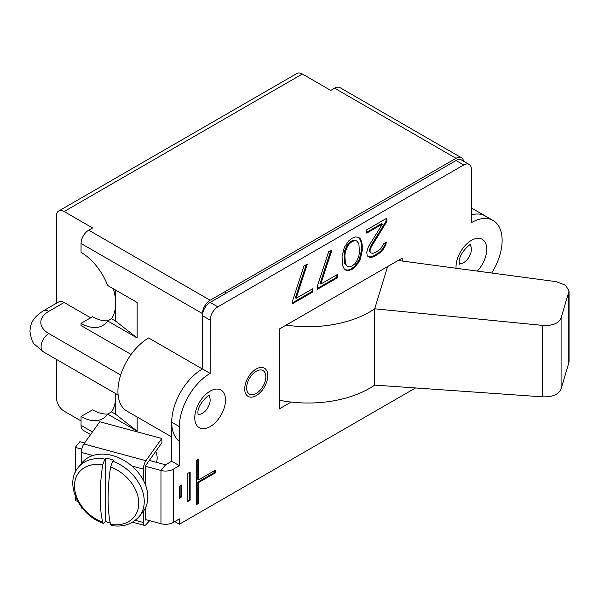 <?xml version="1.0" encoding="UTF-8"?>
<svg xmlns="http://www.w3.org/2000/svg" width="599" height="599" viewBox="0 0 599 599"><rect width="100%" height="100%" fill="white"/><g stroke="black" fill="none" stroke-linecap="round" stroke-linejoin="round"><path stroke-width="0.9" d="M56.456 303.244L56.456 215.977A10.864 6.275 -120 0 1 58.709 210.998L296.909 73.475A10.864 6.275 60 0 1 302.345 74.014L330.775 90.427L334.616 88.21A10.864 6.275 -60 0 1 340.052 87.671L461.455 157.769A10.864 6.275 120 0 0 456.019 158.301L210.137 300.264A10.864 6.275 120 0 0 202.455 313.577L202.455 368.962L202.469 315.71A10.864 6.275 -60 0 1 210.159 302.405L456.049 160.517A10.864 6.275 -60 0 1 461.477 159.985L469.159 164.418A10.864 6.275 -60 0 1 471.413 169.397L471.398 222.641A43.465 25.098 -60 0 1 493.127 220.492A43.465 25.098 -60 0 1 491.719 273.017M81.045 420.932L64.138 411.176A10.864 6.275 -120 0 1 56.456 397.863L56.456 359.393M145.699 466.351L160.966 470.462A10.864 6.275 180 0 0 173.246 469.212L179.393 465.67L171.711 461.23L171.718 422.19A43.465 25.098 120 0 0 179.4 441.298M463.574 161.198A10.864 6.275 120 0 0 461.455 157.769M485.954 216.351A43.465 25.098 120 0 0 485.437 216.044A43.465 25.098 120 0 0 471.398 214.884A43.465 25.098 -60 0 1 485.437 216.059L471.406 207.935M202.455 313.577L81.045 243.479A10.864 6.275 -60 0 1 88.727 230.173L92.575 227.957L64.138 211.537A10.864 6.275 -120 0 0 58.709 210.998M131.114 354.458L81.045 325.557L81.045 323.333A43.465 25.098 60 0 0 102.781 325.489A43.465 25.098 60 0 0 107.663 320.959L137.141 337.971L137.141 302.48L107.663 285.468A43.465 25.098 60 0 0 81.045 252.351L81.045 243.479M171.711 436.963L126.928 411.109A43.465 25.098 -60 0 1 117.928 391.207A43.465 25.098 -60 0 1 148.664 337.971L202.395 368.991M90.606 434.567L83.298 430.344A10.864 6.275 -60 0 1 81.045 425.372L81.045 416.5L92.575 409.843A43.465 25.098 60 0 0 107.94 413.961M137.141 417.001L137.141 431.138L107.663 414.119A43.465 25.098 60 0 1 102.781 418.649A43.465 25.098 60 0 1 81.045 416.5M107.663 320.959L111.504 318.735L115.622 321.116L137.141 337.971M115.622 321.116L115.622 290.058M113.383 288.77A43.465 25.098 60 0 1 115.622 303.371A43.465 25.098 60 0 1 111.504 318.735M81.045 323.333L92.575 316.684A43.465 25.098 60 0 0 107.94 320.794M118.115 394.996L43.338 351.823L34.525 344.29C32.601 342.98 31.073 338.675 29.95 331.382C30.444 324.246 31.897 318.286 43.338 310.821L58.709 301.948A10.864 6.275 60 0 1 64.138 302.488L90.651 317.792M115.517 393.491A43.465 25.098 60 0 1 115.622 396.531A43.465 25.098 60 0 1 111.504 411.902L115.622 414.276L137.141 431.138M107.663 414.119L111.504 411.902M115.622 393.55L115.622 414.276M179.393 465.67L179.4 426.623A43.465 25.098 -60 0 1 210.144 373.394L210.159 320.151A10.864 6.275 -60 0 1 217.841 306.838L463.731 164.957A10.864 6.275 -60 0 1 469.159 164.418M415.549 387.957L179.378 524.237L179.378 518.914L173.231 522.455A10.864 6.275 180 0 1 160.959 523.706L145.692 519.595M402.243 261.029L402.243 258.109L279.299 329.053L279.284 408.915L291.159 402.064M179.386 498.203L181.692 496.878L181.692 485.04L179.386 486.373L179.386 498.203M187.831 501.46L190.138 500.135L190.145 472.034L187.839 473.36L187.831 501.46M196.285 504.717L198.591 503.392L198.591 482.539L215.498 472.783L215.498 470.118L198.598 479.874L198.598 459.021L196.292 460.354L196.285 504.717M386.887 221.473L386.887 218.171L366.715 229.806L366.715 233.116L382.402 224.063L368.392 246.683L366.715 252.276L367.269 255.915L369.516 257.271L371.754 257.293L375.116 256.02L381.278 251.797L385.763 245.246L386.325 242.281L383.517 243.898L380.717 248.817L375.678 252.389L372.877 253.347L371.193 252.995L370.07 251.655L370.077 250.337L371.193 247.05L386.887 221.473L386.115 221.031L386.115 218.613M362.23 250.899L362.23 244.954L361.676 241.966L359.992 238.312L358.314 237.301L355.514 236.934L352.152 238.215L348.79 240.813L344.305 247.365L342.059 256.589L342.621 265.514L344.298 269.176L345.982 270.186L348.783 270.553L352.145 269.273L355.507 266.675L359.984 260.123L362.23 250.899L361.459 250.457L361.467 244.504L360.905 241.524L359.228 237.87L358.269 237.294M317.403 286.015L317.403 289.317L337.574 277.681L337.574 274.372L320.764 284.076L331.981 249.85L328.619 251.79L317.403 286.015M292.754 300.241L292.754 303.543L312.925 291.908L312.925 288.598L296.116 298.302L307.324 264.077L303.963 266.016L292.754 300.241M359.43 251.857L358.868 256.14L356.63 261.404L354.945 263.695L352.145 265.971L349.344 266.922L347.66 266.57L345.421 263.904L344.859 255.631L345.421 251.348L347.667 246.084L349.344 243.793L352.152 241.517L354.952 240.566L356.63 240.918L358.868 243.583L359.43 251.857M210.144 373.394L202.462 368.954A43.465 25.098 -60 0 0 171.718 422.19L179.4 426.623M160.959 523.706L160.966 470.462L165.564 464.779L171.711 461.23M77.66 501.273L75.272 500.629L75.272 496.174M81.764 449.13L75.287 447.386L75.279 472.252M75.287 447.386L79.877 441.703L84.601 442.975M165.564 464.779L149.316 460.406M179.378 524.237L174.766 521.572M179.386 497.32L180.92 496.429L180.92 485.49M181.692 496.878L180.92 496.429M187.831 500.577L189.374 499.686L189.374 472.476M196.285 503.834L197.82 502.943L197.827 482.09L214.734 472.341L214.734 470.559M198.598 479.874L197.827 479.432L197.835 459.463M371.193 252.995L369.306 251.213L370.429 246.601L386.115 221.031M368.774 256.821L370.983 256.851L374.345 255.571L380.507 251.355L382.754 248.742L384.992 244.804L385.367 242.835M366.715 232.225L381.638 223.614L382.402 224.063M345.256 269.745L348.012 270.112L351.373 268.831L354.735 266.226L359.22 259.674L361.459 250.457M347.66 266.57L344.65 263.455L344.096 255.189L344.657 250.899L346.896 245.642L348.581 243.351L351.381 241.075L354.181 240.117L356.63 240.918M320.764 284.076L320.001 283.627L330.85 250.502M317.403 288.433L336.81 277.232L336.81 274.821M296.116 298.302L295.344 297.853L306.201 264.728M292.754 302.652L312.154 291.458L312.154 289.04M190.138 500.135L189.374 499.686M198.591 503.392L197.82 502.943M215.498 472.783L214.734 472.341M198.591 482.539L197.827 482.09M371.193 247.05L370.429 246.601M370.077 250.337L369.306 249.895M370.07 251.655L369.306 251.213M385.763 245.246L384.992 244.804M383.517 249.184L382.754 248.742M381.278 251.797L380.507 251.355M377.355 254.725L376.584 254.283M375.116 256.02L374.345 255.571M371.754 257.293L370.983 256.851M362.23 244.954L361.467 244.504M361.669 254.523L360.898 254.081M361.107 256.829L360.343 256.387M359.984 260.123L359.22 259.674M358.307 263.073L357.536 262.632M355.507 266.675L354.735 266.226M352.145 269.273L351.373 268.831M348.783 270.553L348.012 270.112M359.992 238.312L359.228 237.87M361.115 240.311L360.343 239.87M361.676 241.966L360.905 241.524M354.952 240.566L354.181 240.117M352.152 241.517L351.381 241.075M349.344 243.793L348.581 243.351M347.667 246.084L346.896 245.642M345.421 251.348L344.657 250.899M344.859 255.631L344.096 255.189M344.859 260.258L344.096 259.816M345.421 263.904L344.65 263.455M337.574 277.681L336.81 277.232M312.925 291.908L312.154 291.458M387.598 266.555L374.704 308.792A86.937 50.189 180 0 1 286.157 325.092M226.108 293.203A86.937 50.189 180 0 1 225.172 291.586M398.133 260.483L556.052 281.635L565.591 285.206L569.05 291.077L561.091 317.964C558.627 323.453 552.495 325.938 542.679 325.414L374.704 308.792L374.704 385.097A86.937 50.189 180 0 1 279.284 400.192M569.05 291.077L569.05 362.066L561.091 388.946C558.627 394.456 552.495 397.092 542.679 396.852L374.704 385.097M256.237 371.245A13.582 7.839 120 0 0 247.365 383.218A13.582 7.839 120 0 0 249.446 394.105A13.582 7.839 120 0 0 256.237 393.431A13.582 7.839 -60 0 0 265.117 381.458A13.582 7.839 -60 0 0 263.028 370.571A13.582 7.839 -60 0 0 256.237 371.245M82.849 508.806L82.407 508.686A6.522 2.246 -74.9 0 1 81.442 507.046M145.699 485.512L145.699 466.277A1.086 0.374 -74.9 0 1 146.126 464.876L161.97 442.654L161.775 438.475L99.733 421.763L83.882 443.986A6.522 2.246 -74.9 0 0 81.359 452.41L81.359 463.604M143.393 511.284L143.393 522.508A6.522 2.246 105.1 0 0 144.456 525.398A6.522 2.246 105.1 0 0 145.916 524.694L149.668 520.666M161.775 438.475L145.931 460.698A6.522 2.246 105.1 0 0 143.408 469.122L143.401 480.353M146.351 519.775L146.111 520.029A1.086 0.374 -74.9 0 1 145.864 520.149A1.086 0.374 -74.9 0 1 145.692 519.67L145.692 507.353M155.733 451.406A19.018 14.077 38.9 0 1 157.17 458.003A19.018 14.077 -141.1 0 1 156.421 462.316M105.671 521.557L103.38 523.369L102.676 522.261A108.651 37.49 105.1 0 1 102.691 464.787L104.862 459.089A39.122 28.954 -141.1 0 0 78.364 467.31L81.951 462.877A39.122 28.954 38.9 0 1 121.822 459.208A39.122 28.954 38.9 0 1 147.833 497.005A39.122 28.954 -141.1 0 1 142.809 512.048L139.223 516.48A39.122 28.954 -141.1 0 0 144.247 501.445A39.122 28.954 -141.1 0 0 112.739 461.208L113.57 460.182A39.122 28.954 38.9 0 0 105.686 458.063L105.671 521.557A39.122 28.954 38.9 0 0 110.253 522.987M104.862 459.089L105.686 458.063M112.739 461.208L110.568 466.906A108.651 37.49 -74.9 0 0 110.553 524.38L111.384 525.525C122.825 527.382 132.109 524.365 139.223 516.48M456.019 158.301L334.616 88.21M210.137 300.264L88.727 230.173M64.138 211.537L302.345 74.014M92.463 431.961L81.045 425.372M120.654 375.034L48.774 333.538A27.165 15.686 180 0 1 48.774 311.36L64.138 302.488M43.338 351.823A10.864 6.275 -60 0 1 41.675 343.115A10.864 6.275 -60 0 1 48.774 333.538M43.338 310.821A10.864 6.275 60 0 1 48.774 311.36M173.246 469.212L173.231 522.455M477.313 271.092A21.736 12.549 120 0 0 486.755 249.266A21.736 12.549 120 0 0 471.391 240.386A21.736 12.549 120 0 0 456.019 267.004A21.736 12.549 120 0 0 456.064 268.24M194.765 417.758A21.736 12.549 120 0 0 210.129 426.638A21.736 12.549 120 0 0 225.501 400.02A21.736 12.549 120 0 0 210.137 391.14A21.736 12.549 120 0 0 194.765 417.758M244.714 388.938A16.3 9.412 120 0 0 256.237 395.595A16.3 9.412 120 0 0 267.768 375.633A16.3 9.412 120 0 0 256.245 368.977A16.3 9.412 120 0 0 244.714 388.938M463.731 164.957L456.049 160.517M217.841 306.838L210.159 302.405M210.159 320.151L202.469 315.71M198.007 414.253A10.864 6.275 120 0 0 205.974 410.3A10.864 6.275 120 0 0 210.137 400.02A10.864 6.275 120 0 0 208.714 395.699M459.261 263.5A10.864 6.275 120 0 0 467.227 259.547A10.864 6.275 120 0 0 471.391 249.266A10.864 6.275 120 0 0 469.968 244.946M542.679 396.852L542.679 325.414M561.091 388.946L561.091 317.964M568.803 363.698L568.803 292.716M143.393 522.508L135.307 520.329M143.408 469.122L131.862 466.015M92.905 455.525L81.359 452.41M145.931 460.698L83.882 443.986M145.714 519.925L146.111 520.029M110.553 524.38A35.461 26.244 -141.1 0 0 138.758 503.235A35.461 26.244 -141.1 0 0 110.568 466.906M102.691 464.787A35.461 26.244 -141.1 0 0 74.486 485.931A35.461 26.244 -141.1 0 0 102.676 522.261M493.127 220.492L485.437 216.059M198.157 414.965L197.955 413.325C196.974 404.033 211.035 392.727 209.403 395.475M459.411 264.211L459.208 262.572C458.228 253.28 472.289 241.981 470.657 244.721M144.456 525.398L132.559 522.193M78.364 467.31C64.071 483.52 78.978 515.155 103.38 523.369"/></g></svg>
